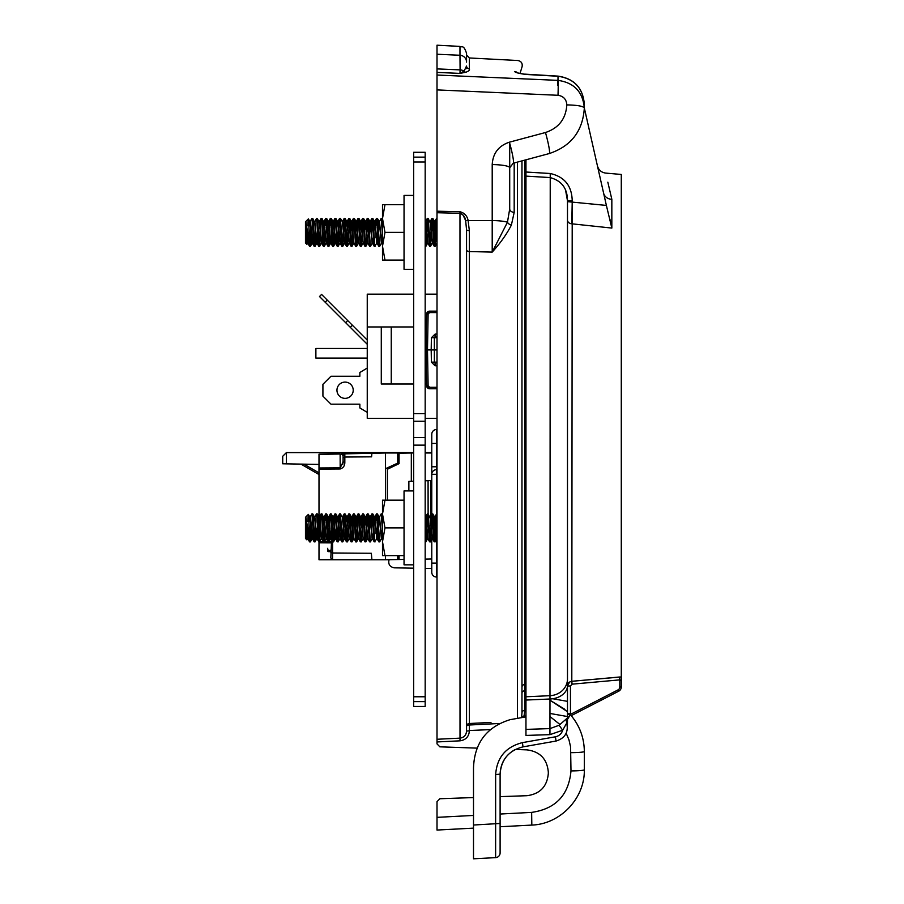 <?xml version="1.0" encoding="UTF-8"?>
<svg xmlns="http://www.w3.org/2000/svg" width="904" height="904" viewBox="0 0 904 904"><rect width="100%" height="100%" fill="white"/><g stroke="black" fill="none" stroke-linecap="round" stroke-linejoin="round"><path stroke-width="1.36" d="M413.648 701.628L413.648 152.29L425.174 152.29L425.174 701.628L413.648 701.628L413.648 706.465L425.174 706.465L425.174 701.628M413.648 195.422L404.043 195.422L404.043 269.313L413.648 269.313M382.505 204.666L384.98 204.666L382.505 218.519L384.98 232.373L382.505 246.227L384.98 260.081L382.505 260.081L382.505 204.666M404.043 204.666L384.98 204.666M404.043 232.373L384.98 232.373M404.043 260.081L384.98 260.081M413.648 490.94L404.043 490.94L404.043 564.831L413.648 564.831M382.505 500.172L384.98 500.172L382.505 514.026L384.98 527.879L382.505 541.733L384.98 555.598L382.505 555.598L382.505 500.172M404.043 500.172L384.98 500.172M404.043 527.879L384.98 527.879M404.043 555.598L384.98 555.598M567.486 701.357L552.717 698.747L567.486 701.357M597.431 165.873C598.629 170.065 601.386 172.472 605.691 173.093L621.285 174.461L621.285 686.983L621.285 676.938L571.803 681.3L619.545 677.006L619.805 679.864L572.062 684.17L571.803 681.3L569.814 681.932L567.486 685.526L567.486 713.493L567.486 685.978L570.447 685.978L570.447 713.493L567.486 713.493L567.475 714.296L570.311 714.623M567.475 714.296L567.486 719.358A2.961 2.927 180 0 1 567.486 719.29L567.407 725.867L566.763 722.94C568.65 732.229 565.056 738.263 556.005 741.054L522.998 746.874C508.816 750.478 501.178 759.575 500.104 774.163C500.545 763.1 505.596 754.863 515.257 749.461L526.919 749.868C539.948 751.563 547.078 758.942 548.31 772.027L548.31 773.541C547.078 786.627 539.948 794.006 526.919 795.701L500.104 796.639L500.104 774.163L500.104 852.913A4.723 4.723 0 0 1 495.618 857.636L473.504 858.8L495.618 857.636L495.641 774.558C496.906 757.473 505.844 746.828 522.444 742.625L555.452 736.794C559.124 735.992 561.542 733.799 562.695 730.229L559.09 725.268L566.695 718.624L567.396 724.307M621.285 676.938L621.285 686.983A4.723 4.723 0 0 1 618.72 691.187L571.215 715.663C579.803 726.059 584.176 737.992 584.334 751.473L584.334 769.733L584.334 751.473C584.176 737.992 579.803 726.059 571.215 715.663M565.633 190.518L567.486 200.846L567.486 685.526A18.476 13.492 180 0 1 549.982 699.007L525.958 700.046L525.958 729.392L549.982 728.601L559.09 725.268M567.486 220.079A4.723 3.752 180 0 0 571.803 223.808L611.838 228.079L611.838 199.309L611.838 228.079L571.803 223.808L572.221 201.648L571.803 681.3M603.567 193.015A9.311 8.294 -12.7 0 0 611.838 199.309C603.669 164.46 603.669 164.46 611.838 199.309L607.827 182.19M525.958 716.872L510.138 719.663C486.612 726.918 474.397 743.02 473.504 767.971L473.504 825.024L500.104 823.465M525.958 700.046L525.958 696.769L549.982 695.696L549.948 734.647L525.958 735.427L525.958 729.392M525.958 176.11L525.958 172.02L550.231 173.5C564.537 176.732 571.87 185.851 572.221 200.846L567.486 200.846C567.486 188.405 561.644 180.642 549.982 177.557L525.958 176.11L525.958 696.769M525.958 159.805L525.958 172.02M567.486 201.648L606.381 205.423L584.334 108.017M606.381 205.423L611.838 228.079M473.504 828.132L437.005 830.053L437.005 817.352L437.005 830.053L473.504 828.132L473.504 836.369L473.504 825.024L473.504 858.8M473.504 777.248L473.504 767.971M500.104 826.742L531.823 825.081L500.104 826.742L500.104 834.968L500.104 822.312M609.816 219.096L610.901 222.407M570.051 681.808L569.43 682.192M568.774 682.757L568.311 683.334M567.893 684.079L567.644 684.803M569.102 716.736L570.447 714.397L568.74 716.94A2.961 2.949 62.7 0 0 567.181 719.064M621.285 680.52L619.805 679.864L619.805 686.983L621.285 686.983A4.723 4.723 0 0 1 618.72 691.187L618.042 689.876A3.254 3.254 0 0 0 619.805 686.983M567.486 719.358A2.961 2.961 62.7 0 1 569.091 716.759L567.486 719.347M566.695 718.624A7.39 7.232 -18.6 0 0 566.763 722.94L562.695 730.229L549.948 734.647M556.005 741.054L555.452 736.794M500.104 774.163L495.641 774.558M477.289 748.139L439.852 746.828L437.005 743.879L437.005 739.269L459.978 738.139C464.046 737.528 466.238 735.178 466.554 731.076L466.554 726.432A2.961 2.938 180 0 1 469.357 723.505L490.974 722.443M462.961 214.903L465.628 220.531C465.119 216.949 463.232 214.542 459.978 213.31L437.005 212.734L437.005 739.269M437.005 212.734L437.005 211.197L459.978 211.762C464.26 212.824 466.939 215.581 468.035 220.034L469.357 230.633L469.357 251.561L469.357 230.633A2.961 0.938 180 0 1 466.554 229.695L466.554 731.076L469.391 730.827C468.916 736.658 465.786 739.992 460.012 740.828L437.005 741.947M437.005 89.903L437.005 75.032L558.005 80.377A18.476 0.836 92.5 0 1 558.005 95.282L437.005 89.903L437.005 211.197M523.834 78.863L437.005 75.032L437.005 45.2L459.978 46.409C462.012 47.799 463.515 44.172 466.554 53.336L466.554 62.127A6.949 6.882 180 0 0 459.978 55.257L459.978 46.409M469.357 251.561A2.961 1.774 180 0 1 466.554 249.786L466.554 229.695L465.628 220.531L492.205 220.553L492.205 252.092C500.228 243.323 506.624 234.328 511.37 225.119L514.184 212.372L511.37 225.119C506.624 234.328 500.228 243.323 492.205 252.092L469.357 251.561L469.391 730.522L490.104 729.618M521.97 160.878L521.97 712.996A2.961 2.701 180 0 1 524.772 710.307L524.037 716.081L525.958 715.991M473.504 815.442L437.005 817.352L437.005 801.69L439.852 798.74L473.504 797.565M558.005 76.252L558.005 80.377C574.085 82.648 582.854 91.88 584.334 108.062C582.82 131.057 571.136 146.222 549.282 153.556C571.204 146.188 582.888 130.967 584.334 107.881L584.334 104.186C582.91 87.937 574.142 78.625 558.005 76.252L525.846 74.444C519.416 73.574 515.63 72.602 514.489 71.518C518.952 56.85 518.952 56.85 514.489 71.518L517.416 72.896L525.823 74.433M459.978 73.394L464.057 71.145A6.949 5.503 180 0 0 460.102 69.879L459.978 73.394L437.005 72.422L459.978 73.394L465.797 72.252C468.701 71.201 469.899 70.105 469.357 68.93L469.357 57.969L517.834 60.511C521.212 61.189 522.636 63.223 522.105 66.636L520.06 73.337M492.205 252.092L507.46 222.226A18.476 3.209 180 0 0 492.205 220.553L492.205 164.584C492.906 153.262 498.646 145.793 509.404 142.177L545.474 132.515A18.476 1.785 75 0 1 549.282 153.556L513.212 163.228L509.709 167.794L509.709 208.88L509.709 143.284L509.709 208.88A4.723 3.492 180 0 0 514.184 212.372L514.184 162.957M437.005 54.24L459.978 55.257L460.102 69.879L437.005 68.896M498.895 723.516L469.357 725.008A2.961 1.435 180 0 0 466.554 726.432A2.961 2.961 0 0 1 468.441 723.675M521.518 717.652L521.97 712.996L521.518 717.652A2.961 2.814 -165.3 0 1 524.037 716.081L523.687 717.279M567.486 711.685L549.982 700.216L567.486 711.685M531.823 825.081C560.378 824.132 584.888 798.3 584.334 769.733C584.888 798.3 560.378 824.132 531.823 825.081L531.642 812.391C555.655 808.91 568.774 795.091 570.989 770.92L570.593 746.907L568.978 739.89L566.186 733.257M524.602 74.128L558.039 76.117C574.176 78.558 582.944 87.914 584.334 104.186M545.474 132.515C558.751 128.063 565.87 118.853 566.831 104.887C577.532 105.135 583.362 106.186 584.334 108.062M509.404 142.177A18.476 1.785 75 0 1 513.212 163.228M492.205 164.584A18.476 3.209 -0 0 1 509.709 167.794M511.37 225.119A4.723 3.187 23.8 0 1 507.46 222.226L509.709 208.88M517.393 72.727A4.723 4.667 -163 0 0 514.489 71.518M584.334 751.473A13.888 1.186 180 0 1 570.989 752.659M584.334 769.733A13.888 1.186 180 0 1 570.989 770.92M465.797 72.252A2.961 2.52 76.2 0 1 464.057 71.145L466.554 66.015L466.114 68.749M460.012 740.828L459.978 213.31L461.741 213.852M469.357 68.93A2.961 2.927 -0 0 1 466.554 66.015M466.554 731.076L469.391 730.827M308.942 240.713L309.439 245.933L310.366 246.408L308.942 227.243L308.942 240.713L305.959 222.158L307.789 243.052L308.942 235.232M310.004 244.679L311.078 227.028M311.484 233.029L310.366 246.408M313.473 239.39L314.061 245.933L314.987 246.408L313.066 220.214L312.75 218.395L311.936 218.327L313.473 239.39M314.615 244.679L315.439 231.706M316.106 233.029L314.987 246.408M318.095 239.39L318.671 245.933L319.598 246.408L317.677 220.214L317.361 218.395L316.558 218.327L318.095 239.39M319.236 244.679L320.31 227.028M320.717 233.029L319.598 246.408M320.4 225.356L320.988 218.813L321.564 220.214L323.293 245.933L324.22 246.408L322.299 220.214L321.982 218.395L321.18 218.327M323.858 244.679L324.931 227.028M325.338 233.029L324.22 246.408M327.327 239.39L327.915 245.933L328.841 246.408L326.92 220.214L326.604 218.395L325.79 218.327L327.327 239.39M328.468 244.679L329.542 227.028M329.96 233.029L328.841 246.408M331.949 239.39L332.525 245.933L333.463 246.408L331.531 220.214L331.214 218.395L330.412 218.327L331.949 239.39M333.09 244.679L333.904 231.706M334.164 227.028L334.842 218.813L335.418 220.214L337.147 245.933L338.073 246.408L336.152 220.214L335.836 218.395L335.034 218.327M334.57 233.029L333.452 246.408M337.712 244.679L339.644 218.327L341.768 245.933L342.695 246.408L340.379 218.327M338.943 237.729L338.073 246.408M342.322 244.679L344.266 218.327L346.379 245.933L347.317 246.408L345.384 220.214L345.068 218.395L344.266 218.327M344.639 220.067L343.814 233.029M343.565 237.729L342.695 246.408M346.944 244.679L348.876 218.327L351.001 245.933L351.927 246.408L350.006 220.214L349.69 218.395L348.887 218.327M348.187 237.729L347.305 246.408M352.379 231.706L353.498 218.327L355.803 246.408M353.871 220.067L351.927 246.408M356.176 244.679L358.12 218.327L360.233 245.933L361.171 246.408L359.238 220.214L358.933 218.395L358.12 218.327M357.419 237.729L356.357 245.933L354.628 220.214L354.311 218.395L353.498 218.327M361.611 231.706L362.73 218.327L364.854 245.933L365.781 246.408L363.86 220.214L363.544 218.395L362.741 218.327M363.103 220.067L361.159 246.408M366.233 231.706L367.352 218.327L369.476 245.933L370.403 246.408L368.482 220.214L368.165 218.395L367.352 218.327M367.725 220.067L366.9 233.029M366.651 237.729L365.781 246.408M370.855 231.706L371.115 227.028M372.346 220.067L371.521 233.029M368.968 227.017L369.555 221.695L370.131 222.791L372.143 243.345L370.403 246.408M371.205 225.356L371.781 218.813L372.358 220.214L374.087 245.933L375.024 246.408M375.476 231.706L375.725 227.028M376.143 233.029L375.894 237.729M373.578 227.017L374.166 221.695L374.753 222.791L376.765 243.345L374.832 245.933L373.092 220.214L372.787 218.395L371.973 218.327M378.132 239.39L378.708 245.933L379.635 246.408L377.714 220.214L377.397 218.395L376.595 218.327L378.132 239.39M380.753 233.029L380.505 237.729M378.2 227.017L378.787 221.695L379.364 222.791L381.375 243.345L379.635 246.408M425.456 244.679L427.389 218.327L429.513 245.933L430.44 246.408L428.123 218.327M427.761 220.067L426.937 233.029M426.688 237.729L425.886 246.34L425.174 241.436M430.067 244.679L432.01 218.327L434.123 245.933L435.061 246.408L433.129 220.214L432.813 218.395L432.01 218.327M432.383 220.067L430.44 246.408M434.688 244.679L436.44 218.813L437.005 220.09M436.169 233.029L435.05 246.408M310.196 221.39L311.936 218.327M314.615 222.158L316.558 218.327M325.022 225.356L325.79 218.327M326.163 220.067L325.756 225.356M329.644 225.356L330.412 218.327M330.785 220.067L330.378 225.356M340.017 220.067L339.61 225.356M349.249 220.067L348.854 225.356M358.492 220.067L358.086 225.356M375.827 225.356L376.584 218.327M378.448 231.706L379.364 221.695L381.205 218.327L382.505 235.04M382.505 222.237L382.019 218.395L381.205 218.327M436.994 220.067L436.598 225.356M307.337 239.549L306.942 244.34L305.473 242.95L305.473 221.796L308.366 218.904M306.885 244.351L305.959 222.158M308.942 227.243C308.603 216.757 308.241 216.305 307.88 225.887M305.959 228.136L307.213 243.052L308.332 235.786M308.931 226.972L309.518 221.695L310.095 222.791L312.016 243.436L313.123 233.029M312.75 218.395L314.716 222.791L316.445 243.052L317.745 233.029M317.361 218.395L319.327 222.791L321.541 242.588M321.982 218.395L323.948 222.791L326.163 242.588M327.643 231.706L328.762 221.31L328.175 221.31L329.723 237.899L330.299 243.052L330.785 242.588M332.017 227.017L332.604 221.695L333.18 222.791L335.113 243.436L336.22 233.029M336.638 227.017L337.508 221.401L340.017 242.588M342.333 222.158L344.639 242.588M345.87 227.017L346.74 221.401L349.26 242.588M350.492 227.017L351.362 221.401L353.385 243.052L354.153 243.436M355.114 227.017L355.984 221.401L358.007 243.052L358.775 243.436M359.724 227.017L360.312 221.695L360.899 222.791L363.114 242.588M364.346 227.017L365.216 221.401L367.725 242.588M372.143 243.345L372.346 242.588M376.765 243.345L377.782 233.029M381.375 243.345L382.403 233.029M425.174 221.265L427.761 242.588M428.202 218.395L430.168 222.791L432.383 242.588M433.863 231.706L434.971 221.31L434.395 221.31L435.943 237.899L436.994 242.588M309.71 221.31L310.671 222.791L312.4 243.052L313.383 237.707M314.818 221.39L317.022 243.052L318.005 237.707M319.236 222.158L319.519 221.31L319.903 222.791L321.643 243.052L322.615 237.707M323.033 231.706L324.14 221.31L326.254 243.052L327.237 237.707M328.762 221.31L330.875 243.052L331.858 237.707M333.09 222.158L333.373 221.31L333.768 222.791L335.497 243.052L336.469 237.707M337.712 222.158L337.994 221.31L338.378 222.791L340.299 243.436L339.723 243.436M342.616 221.31L344.921 243.436L344.345 243.436M346.944 222.158L347.226 221.31L347.622 222.791L349.351 243.052L351.125 246.351M350.741 231.706L351.848 221.31L353.961 243.052L355.735 246.351M355.351 231.706L356.47 221.31L358.583 243.052L360.357 246.351M359.973 231.706L361.08 221.31L363.205 243.052L364.979 246.351M364.594 231.706L365.702 221.31L367.826 243.052L369.589 246.351M369.216 231.706L370.324 221.31L372.437 243.052L374.211 246.351M372.052 243.436L373.013 241.944L373.42 237.707M373.827 231.706L374.934 221.31L377.058 243.052L378.041 237.707M379.465 221.39L381.68 243.052L382.505 239.503M425.456 222.158L425.739 221.31L426.123 222.791L427.852 243.052L429.626 246.351M430.067 222.158L430.361 221.31L430.745 222.791L432.474 243.052L434.248 246.351M434.971 221.31L437.005 242.6M308.942 536.219L309.439 541.451L310.366 541.925L308.942 522.749L308.942 536.219M310.004 540.185L311.078 522.546M308.931 522.489L309.518 517.201L310.095 518.308L312.106 538.863L310.434 541.858L311.484 528.546L310.434 541.858L309.597 534.908M313.473 534.908L314.061 541.451L314.987 541.925L313.066 515.721L312.75 513.913L311.936 513.845L313.473 534.908M314.615 540.185L315.439 527.224M315.858 533.247L316.728 538.863L315.055 541.858L316.106 528.546L314.795 541.451L312.75 513.913L314.716 518.308L316.445 538.569L317.745 528.546M318.095 534.908L318.671 541.451L319.598 541.925L317.677 515.721L317.361 513.913L316.558 513.845L318.095 534.908M319.236 540.185L320.31 522.546M320.717 528.546L319.598 541.925M320.4 520.862L320.988 514.319L321.564 515.721L323.293 541.451L324.22 541.925L322.299 515.721L321.982 513.913L321.18 513.845M323.858 540.185L324.931 522.546M325.338 528.546L324.22 541.925M327.327 534.908L327.915 541.451L328.841 541.925L326.92 515.721L326.604 513.913L325.79 513.845L327.327 534.908M328.468 540.185L329.542 522.546M329.96 528.546L328.841 541.925M331.949 534.908L332.525 541.451L333.463 541.925L331.531 515.721L331.214 513.913L330.412 513.845L331.949 534.908M333.09 540.185L333.904 527.224M334.164 522.546L334.842 514.319L335.418 515.721L337.147 541.451L338.073 541.925L336.152 515.721L335.836 513.913L335.034 513.845M334.57 528.546L333.452 541.925M337.712 540.185L339.644 513.845L341.768 541.451L342.695 541.925L340.379 513.845M338.943 533.247L338.073 541.925M342.322 540.185L344.266 513.845L346.379 541.451L347.317 541.925L345.384 515.721L345.068 513.913L344.266 513.845M344.639 515.585L343.814 528.546M343.565 533.247L342.695 541.925M346.944 540.185L348.876 513.845L351.001 541.451L351.927 541.925L350.006 515.721L349.69 513.913L348.887 513.845M348.187 533.247L347.305 541.925M352.379 527.224L353.498 513.845L355.803 541.925M353.871 515.585L351.927 541.925M356.176 540.185L358.12 513.845L360.233 541.451L361.171 541.925L359.238 515.721L358.933 513.913L358.12 513.845M357.419 533.247L356.357 541.451L354.628 515.721L354.311 513.913L353.498 513.845M361.611 527.224L362.73 513.845L364.854 541.451L365.781 541.925L363.86 515.721L363.544 513.913L362.741 513.845M363.103 515.585L361.159 541.925M366.233 527.224L367.352 513.845L369.476 541.451L370.403 541.925L368.482 515.721L368.165 513.913L367.352 513.845M367.725 515.585L365.781 541.925M370.855 527.224L371.115 522.546M372.346 515.585L371.521 528.546M368.968 522.523L369.555 517.201L370.131 518.308L372.143 538.863L370.403 541.925M371.205 520.862L371.781 514.319L372.358 515.721L374.087 541.451L375.024 541.925M375.476 527.224L375.725 522.546M376.143 528.546L375.894 533.247M373.578 522.523L374.166 517.201L374.753 518.308L376.765 538.863L374.832 541.451L373.092 515.721L372.787 513.913L371.973 513.845M378.132 534.908L378.708 541.451L379.635 541.925L377.714 515.721L377.397 513.913L376.595 513.845L378.132 534.908M380.753 528.546L380.505 533.247M378.2 522.523L378.787 517.201L379.364 518.308L381.375 538.863L379.635 541.925M425.456 540.185L427.389 513.845L429.513 541.451L430.44 541.925L428.123 513.845L428.078 480.691L431.773 480.555M427.761 515.585L426.937 528.546M426.688 533.247L425.886 541.858L425.174 536.942M430.067 540.185L432.01 513.845L434.123 541.451L435.061 541.925L433.129 515.721L432.813 513.913L432.01 513.845M432.383 515.585L430.44 541.925M434.688 540.185L436.44 514.319L437.005 515.608M436.169 528.546L435.05 541.925M310.196 516.907L311.936 513.845M314.615 517.664L316.558 513.845M325.022 520.862L325.79 513.845M326.163 515.585L325.756 520.862M329.644 520.862L330.412 513.845M330.785 515.585L330.378 520.862M340.017 515.585L339.61 520.862M349.249 515.585L348.854 520.862M358.492 515.585L358.086 520.862M375.827 520.862L376.584 513.845M378.448 527.224L379.364 517.201L381.205 513.845L382.505 530.546M382.505 517.743L382.019 513.913L381.205 513.845M436.994 515.585L436.598 520.862M306.885 539.869L305.959 523.653L307.496 538.863L306.942 539.846L307.337 535.055L306.931 539.869L305.473 538.456L305.473 517.314L308.366 514.41M305.959 523.653L305.959 517.664L308.761 534.818M308.942 522.749C308.603 512.263 308.241 511.811 307.88 521.393C308.241 511.811 308.603 512.263 308.942 522.749M307.145 538.287L306.942 539.846M311.236 533.247L312.106 538.863L313.123 528.546M319.033 516.907L317.361 513.913L319.327 518.308L321.541 538.106M321.982 513.913L323.948 518.308L326.163 538.106M327.643 527.224L328.762 516.828L328.175 516.828L329.723 533.416L330.299 538.569L330.785 538.106M332.017 522.523L332.604 517.201L333.18 518.308L335.113 538.942L336.22 528.546M336.638 522.523L337.508 516.907L340.017 538.106M342.333 517.664L344.639 538.106M345.87 522.523L346.74 516.907L349.26 538.106M350.492 522.523L351.362 516.907L353.385 538.569L354.153 538.942M355.114 522.523L355.984 516.907L358.007 538.569L358.775 538.942M359.724 522.523L360.312 517.201L360.899 518.308L363.114 538.106M364.346 522.523L365.216 516.907L367.725 538.106M372.143 538.863L372.346 538.106M376.765 538.863L377.782 528.546M381.375 538.863L382.403 528.546M425.174 516.772L427.761 538.106M428.202 513.913L430.168 518.308L432.383 538.106M433.863 527.224L434.971 516.828L434.395 516.828L435.943 533.416L436.994 538.106M305.959 517.664L307.789 538.569L308.942 530.75L307.891 538.863L309.631 541.925M309.71 516.828L310.671 518.308L312.4 538.569L313.383 533.224L312.501 538.863L314.242 541.925M316.49 513.913L314.818 516.907L317.022 538.569L318.005 533.224L317.123 538.863L318.863 541.925M319.236 517.664L319.519 516.828L319.903 518.308L321.643 538.569L322.615 533.224M323.033 527.224L324.14 516.828L326.254 538.569L327.237 533.224M328.762 516.828L330.875 538.569L331.858 533.224M333.09 517.664L333.373 516.828L333.768 518.308L335.497 538.569L336.469 533.224M337.712 517.664L337.994 516.828L338.378 518.308L340.299 538.942L339.723 538.942M342.616 516.828L344.921 538.942L344.345 538.942M346.944 517.664L347.226 516.828L347.622 518.308L349.351 538.569L351.125 541.858M350.741 527.224L351.848 516.828L353.961 538.569L355.735 541.858M355.351 527.224L356.47 516.828L358.583 538.569L360.357 541.858M359.973 527.224L361.08 516.828L363.205 538.569L364.979 541.858M364.594 527.224L365.702 516.828L367.826 538.569L369.589 541.858M369.216 527.224L370.324 516.828L372.437 538.569L374.211 541.858M372.052 538.942L373.013 537.462L373.42 533.224M373.827 527.224L374.934 516.828L377.058 538.569L378.041 533.224M379.465 516.907L381.68 538.569L382.505 535.01M425.456 517.664L425.739 516.828L426.123 518.308L427.852 538.569L429.626 541.858M430.067 517.664L430.361 516.828L430.745 518.308L432.474 538.569L434.248 541.858M434.971 516.828L437.005 538.106M318.999 469.108L318.999 467.967L340.186 467.831L343.091 462.068L343.091 455.48L343.091 462.068L344.831 462.068C344.921 465.639 343.373 467.944 340.186 468.973L318.999 469.108L318.999 529.36M318.366 526.41L318.163 522.523M310.434 541.858L312.309 538.106M315.055 541.858L316.728 538.863L317.688 529.36M311.484 528.546L312.4 538.569L314.174 541.858M314.321 516.828L315.293 518.308L315.688 522.546M316.106 528.546L317.022 538.569L318.796 541.858M367.25 358.074L315.88 358.074L315.88 348.469L367.25 348.469M367.25 368.052L359.86 372.482L359.86 376.267L330.954 376.267L322.92 384.313L322.92 396.133L330.954 404.167L359.86 404.167L359.86 407.953L367.25 412.382M336.955 390.223A8.125 8.125 0 0 0 349.147 397.263A8.125 8.125 0 0 0 349.147 383.183A8.125 8.125 0 0 0 336.955 390.223M350.323 327.35L345.622 322.649L347.712 320.558L352.413 325.259L350.323 327.35L367.25 344.277M347.712 320.558L327.271 300.117L325.18 302.207L319.496 296.523L321.587 294.433L327.271 300.117M345.622 322.649L325.18 302.207M352.413 325.259L367.25 340.096M391.251 326.966L391.251 384.008L381.285 384.008L381.285 326.966L413.648 326.966M413.648 294.162L367.25 294.162L367.25 326.966L381.285 326.966M413.648 418.337L367.25 418.337L367.25 326.966M425.174 294.162L437.005 294.162M437.005 418.337L425.174 418.337M425.174 326.966L426.405 326.966M391.251 384.008L413.648 384.008M425.174 384.008L426.609 384.008M431.773 532.23L431.773 524.433M431.773 514.557L431.773 434.259A4.723 4.723 0 0 1 436.429 429.536L436.429 443.423L431.773 443.423M437.005 443.412L436.429 443.423L436.429 466.769L431.773 466.769M436.395 537.903L436.429 539.767L435.468 539.767M433.084 539.767L431.773 539.767L431.773 537.936M437.005 539.778L436.429 539.767L436.429 577.012A4.723 4.723 0 0 1 431.773 572.277L431.773 539.767M437.005 469.662L436.406 469.673L436.429 474.306L431.773 474.306A4.723 4.633 180 0 1 436.406 469.673L437.005 466.769M430.892 480.589L430.959 525.992M430.892 525.992L429.174 525.936M428.439 525.902L427.083 525.857M408.868 490.94L408.868 481.357L413.648 481.188M428.078 480.691L425.174 480.792M437.005 577.012L436.429 577.012L437.005 577.012M431.773 434.259A4.723 4.723 0 0 1 436.429 429.536L437.005 429.524M431.773 568.492L425.174 568.379L431.773 568.492M394.426 567.836L413.648 568.175L394.426 567.836C389.816 566.977 388.019 564.265 389.059 559.689M398.506 453.22L411.32 452.994L411.32 481.278M397.726 460.385L399.059 460.385L399.059 463.639L392.709 466.69L392.709 465.402M431.773 559L425.174 559.113M404.043 559.35L399.059 559.35L399.059 555.598M431.773 452.994L425.174 452.994M413.648 452.994L411.32 452.994M387.387 500.172L387.387 469.255L399.059 463.639L399.059 453.209M328.423 551.621L330.819 551.621L327.689 550.886L328.254 551.598M385.466 500.172L385.466 452.994L341.113 453.932L344.831 453.706L344.831 462.068M328.966 541.722L332.57 541.745L332.57 552.988L371.341 553.271L371.906 559.757L318.999 559.757L318.999 541.654M340.186 468.973L340.13 454L318.999 454.373L318.999 467.967M318.999 454.373L338.853 453.808L318.999 454.158M343.091 457.819L344.831 457.04L371.589 456.836L371.906 453.232L344.831 453.706L343.091 455.48L341.113 453.932M338.062 453.819L340.13 454M318.999 559.757L385.466 559.757L385.466 555.598M327.689 548.321L327.915 551.429M327.689 550.672L330.819 550.118M330.819 557.983L332.593 559.757L330.819 557.983L331.44 542.875L318.999 542.795M317.722 528.185L317.79 529.36M317.519 528.185L317.632 526.41M385.466 468.724L397.726 463.108L397.726 452.994L385.466 452.994M402.088 559.35L404.043 559.429M402.088 559.463L397.726 559.542L397.726 555.598M385.466 559.757L397.726 559.542M318.999 559.632L331.937 559.621M342.831 464.34L343.091 460.385M332.57 541.745L331.44 542.875M332.57 559.757L332.57 552.988L330.819 552.254M343.091 455.48A1.774 1.774 0 0 1 344.831 453.706M330.819 552.265L332.57 552.999M437.005 388.731L429.592 388.731L426.631 385.827L426.01 349.938L426.631 314.05L426.157 341.78L426.631 314.05L429.592 311.145L437.005 311.145M437.005 312.592L429.592 312.592L428.112 314.05L427.49 349.938L428.112 385.827L426.631 385.827A2.961 2.961 0 0 0 429.592 388.731A2.961 2.961 0 0 1 426.631 385.827A2.961 2.961 0 0 0 429.592 388.731A2.961 2.961 0 0 1 426.631 385.827L426.01 349.938L431.185 349.938L431.4 337.734L435.084 334.096L437.005 334.096M426.112 355.871L426.157 358.086M437.005 365.77L435.084 365.77L431.4 362.142L434.349 362.142A0.734 0.734 0 0 0 435.084 362.866L437.005 362.866L435.084 362.866A0.734 0.734 0 0 1 434.349 362.142L434.349 337.734A0.734 0.734 0 0 1 435.084 337L437.005 337L435.084 337L435.084 334.096M427.49 349.938L426.01 349.938L426.157 341.78M437.005 337.734L431.4 337.734M437.005 349.938L434.135 349.938L437.005 349.938M434.349 362.142L437.005 362.142M434.135 349.938L431.185 349.938L431.4 362.142M428.507 311.349L429.592 311.145L427.761 311.778L426.631 314.05L429.592 311.145A2.961 2.961 0 0 0 426.631 314.05A2.961 2.961 0 0 1 429.592 311.145L429.197 312.614M286.41 452.588L286.41 463.854L282.715 463.786L282.715 456.283L286.41 452.588L413.648 452.588M425.174 452.588L431.773 452.588M394.686 465.741L392.709 465.707M318.999 464.419L286.41 463.854M318.999 474.532L300.942 464.102M413.648 696.769L425.174 696.769M425.174 445.141L413.648 445.141M425.174 161.997L413.648 161.997M413.648 413.614L425.174 413.614M413.648 157.138L425.174 157.138M413.648 437.502L425.174 437.502M425.174 421.253L413.648 421.253M549.982 713.459L567.316 716.51M549.982 699.007L550.231 173.5M572.221 200.846L572.221 201.648M572.062 684.17L570.447 685.978M570.447 713.493L570.424 714.409L618.042 689.876M549.982 695.696A18.476 16.803 0 0 0 567.486 678.915M522.998 746.874L522.444 742.625M517.495 718.364L517.495 162.076M524.772 160.121L524.772 684.441L525.958 684.384M525.958 690.701L524.772 690.758L524.772 710.307M500.104 814.041L531.642 812.391M560.017 724.533L549.982 716.556M566.831 104.887C566.424 99.35 563.474 96.152 558.005 95.282M521.97 687.198A2.961 2.768 180 0 1 524.772 684.441L524.772 690.758A2.961 2.26 180 0 0 521.97 693.018M557.678 85.417L558.005 78.761M459.978 211.762L459.978 213.31M437.005 474.295L436.429 474.306L436.429 514.387M436.429 523.924L436.429 532.23M431.773 572.277A4.723 4.723 0 0 0 436.429 577.012M437.005 563.124L431.773 563.113M319.745 541.665L323.349 541.688M324.355 541.688L327.971 541.711M328.412 550.073L328.412 551.553M428.112 385.827L429.592 387.274L437.005 387.274M434.349 337.734A0.734 0.734 0 0 1 435.084 337M435.084 365.77L435.084 362.866M429.592 311.145A2.961 2.961 0 0 0 426.631 314.05A2.961 2.961 0 0 1 429.592 311.145L429.592 312.592M429.592 387.274L429.592 388.731M428.112 314.05L426.631 314.05M303.959 464.159L318.999 472.848M566.763 722.94L567.441 728.319M567.407 725.867L567.203 724.567M549.982 700.227L564.932 709.369M469.357 57.969L466.554 55.02M355.814 246.408L356.549 246.408M425.174 246.408L425.818 246.408M339.644 218.327L340.39 218.327M427.389 218.327L428.134 218.327M307.496 243.345L306.942 244.34M309.801 221.401L308.422 218.915M312.106 243.345L310.434 246.34M316.728 243.345L315.055 246.34M321.349 243.345L319.677 246.34M325.96 243.345L324.287 246.34M328.276 221.401L326.604 218.395M330.582 243.345L328.909 246.34M332.887 221.401L331.214 218.395M335.203 243.345L333.531 246.34M337.508 221.401L335.836 218.395M339.814 243.345L338.141 246.34M342.13 221.401L340.458 218.395M344.435 243.345L342.763 246.34M346.74 221.401L345.068 218.395M349.057 243.345L347.385 246.34M351.362 221.401L349.69 218.395M353.667 243.345L351.995 246.34M355.984 221.401L354.311 218.395M358.289 243.345L356.617 246.34M360.594 221.401L358.933 218.395M362.911 243.345L361.238 246.34M365.216 221.401L363.544 218.395M367.521 243.345L365.86 246.34M369.838 221.401L368.165 218.395M374.448 221.401L372.787 218.395M379.07 221.401L377.397 218.395M382.505 219.276L382.019 218.395M427.558 243.345L425.886 246.34M432.18 243.345L430.507 246.34M434.485 221.401L432.813 218.395M436.801 243.345L435.129 246.34M307.394 243.436L307.981 243.436M312.016 243.436L312.592 243.436M314.321 221.31L314.908 221.31M316.637 243.436L317.214 243.436M318.942 221.31L319.519 221.31M321.248 243.436L321.835 243.436M323.564 221.31L324.14 221.31M325.869 243.436L326.446 243.436M330.491 243.436L331.067 243.436M332.796 221.31L333.373 221.31M335.113 243.436L335.689 243.436M337.418 221.31L337.994 221.31M346.65 221.31L347.226 221.31M348.967 243.436L349.543 243.436M351.272 221.31L351.848 221.31M355.893 221.31L356.47 221.31M360.504 221.31L361.08 221.31M362.82 243.436L363.397 243.436M365.126 221.31L365.702 221.31M367.431 243.436L368.007 243.436M369.747 221.31L370.324 221.31M374.358 221.31L374.934 221.31M376.674 243.436L377.25 243.436M378.979 221.31L379.556 221.31M381.285 243.436L381.861 243.436M425.162 221.31L425.739 221.31M427.468 243.436L428.044 243.436M429.773 221.31L430.361 221.31M432.089 243.436L432.666 243.436M307.891 243.357L309.552 246.351M312.501 243.357L314.174 246.351M317.123 243.357L318.796 246.351M319.428 221.39L321.101 218.395M321.745 243.357L323.417 246.351M324.05 221.39L325.722 218.395M326.355 243.357L328.028 246.351M328.672 221.39L330.344 218.395M330.977 243.357L332.649 246.351M333.282 221.39L334.955 218.395M335.599 243.357L337.271 246.351M337.904 221.39L339.576 218.395M340.22 243.357L341.881 246.351M342.526 221.39L344.198 218.395M344.831 243.357L346.503 246.351M347.147 221.39L348.808 218.395M351.758 221.39L353.43 218.395M356.379 221.39L358.052 218.395M361.001 221.39L362.662 218.395M365.611 221.39L367.284 218.395M370.233 221.39L371.906 218.395M374.855 221.39L376.516 218.395M377.16 243.357L378.832 246.351M381.782 243.357L382.505 244.656M425.648 221.39L427.321 218.395M430.27 221.39L431.942 218.395M434.88 221.39L436.553 218.395M355.814 541.925L356.549 541.925M425.174 541.925L425.818 541.925M339.644 513.845L340.39 513.845M427.389 513.845L428.134 513.845M309.801 516.907L308.422 514.433L309.801 516.907M321.349 538.863L319.677 541.858M325.96 538.863L324.287 541.858M328.276 516.907L326.604 513.913M330.582 538.863L328.909 541.858M332.887 516.907L331.214 513.913M335.203 538.863L333.531 541.858M337.508 516.907L335.836 513.913M339.814 538.863L338.141 541.858M342.13 516.907L340.458 513.913M344.435 538.863L342.763 541.858M346.74 516.907L345.068 513.913M349.057 538.863L347.385 541.858M351.362 516.907L349.69 513.913M353.667 538.863L351.995 541.858M355.984 516.907L354.311 513.913M358.289 538.863L356.617 541.858M360.594 516.907L358.933 513.913M362.911 538.863L361.238 541.858M365.216 516.907L363.544 513.913M367.521 538.863L365.86 541.858M369.838 516.907L368.165 513.913M374.448 516.907L372.787 513.913M379.07 516.907L377.397 513.913M382.505 514.783L382.019 513.913M427.558 538.863L425.886 541.858M432.18 538.863L430.507 541.858M434.485 516.907L432.813 513.913M436.801 538.863L435.129 541.858M307.394 538.942L307.981 538.942L307.394 538.942M312.016 538.942L312.592 538.942L312.016 538.942M316.637 538.942L317.214 538.942L316.637 538.942M318.942 516.828L319.519 516.828L318.942 516.828M321.248 538.942L321.835 538.942M323.564 516.828L324.14 516.828M325.869 538.942L326.446 538.942M330.491 538.942L331.067 538.942M332.796 516.828L333.373 516.828M335.113 538.942L335.689 538.942M337.418 516.828L337.994 516.828M346.65 516.828L347.226 516.828M348.967 538.942L349.543 538.942M351.272 516.828L351.848 516.828M355.893 516.828L356.47 516.828M360.504 516.828L361.08 516.828M362.82 538.942L363.397 538.942M365.126 516.828L365.702 516.828M367.431 538.942L368.007 538.942M369.747 516.828L370.324 516.828M374.358 516.828L374.934 516.828M376.674 538.942L377.25 538.942M378.979 516.828L379.556 516.828M381.285 538.942L381.861 538.942M425.162 516.828L425.739 516.828M427.468 538.942L428.044 538.942M429.773 516.828L430.361 516.828M432.089 538.942L432.666 538.942M319.428 516.907L321.101 513.913M321.745 538.863L323.417 541.858M324.05 516.907L325.722 513.913M326.355 538.863L328.028 541.858M328.672 516.907L330.344 513.913M330.977 538.863L332.649 541.858M333.282 516.907L334.955 513.913M335.599 538.863L337.271 541.858M337.904 516.907L339.576 513.913M340.22 538.863L341.881 541.858M342.526 516.907L344.198 513.913M344.831 538.863L346.503 541.858M347.147 516.907L348.808 513.913M351.758 516.907L353.43 513.913M356.379 516.907L358.052 513.913M361.001 516.907L362.662 513.913M365.611 516.907L367.284 513.913M370.233 516.907L371.906 513.913M374.855 516.907L376.516 513.913M377.16 538.863L378.832 541.858M381.782 538.863L382.505 540.174M425.648 516.907L427.321 513.913M430.27 516.907L431.942 513.913M434.88 516.907L436.553 513.913M314.422 516.907L312.75 513.913M307.891 538.863L309.552 541.858"/></g></svg>
